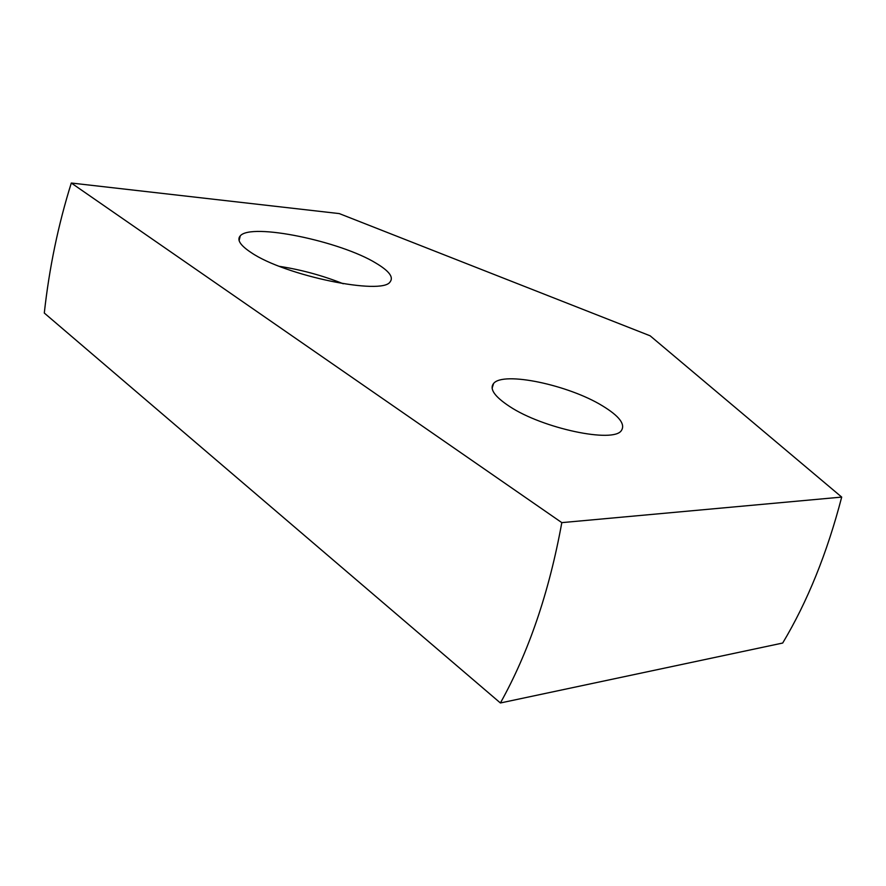 <?xml version="1.0" encoding="UTF-8"?>
<svg xmlns="http://www.w3.org/2000/svg" width="886" height="886" viewBox="0 0 886 886"><rect width="100%" height="100%" fill="white"/><g stroke="black" fill="none" stroke-linecap="round" stroke-linejoin="round"><path stroke-width="1.33" d="M500.402 702.975L782.692 643.037C807.467 601.683 827.136 553.041 841.7 497.09L650.136 335.805L339.283 213.592L71.301 183.025L561.813 522.629C549.176 592.103 528.709 652.218 500.402 702.975L44.3 313.046C49.239 268.015 58.243 224.667 71.301 183.025M841.7 497.09L561.813 522.629M376.018 263.175C389.065 270.95 393.783 277.152 390.161 281.792C382.641 295.68 284.871 275.779 251.126 252.554C240.261 245.356 236.651 239.785 240.283 235.831C251.314 222.619 340.545 241.28 376.018 263.175M602.414 405.81C568.447 384.912 503.193 371.112 493.602 383.461C489.249 388.899 494.554 396.551 509.55 406.441C542.653 428.525 613.677 443.432 621.396 430.518C625.549 424.272 619.225 416.032 602.414 405.81M343.259 283.764C322.748 275.59 301.473 269.787 279.444 266.343M492.118 388.212L493.602 383.461M240.283 235.831L239.109 240.582"/></g></svg>
